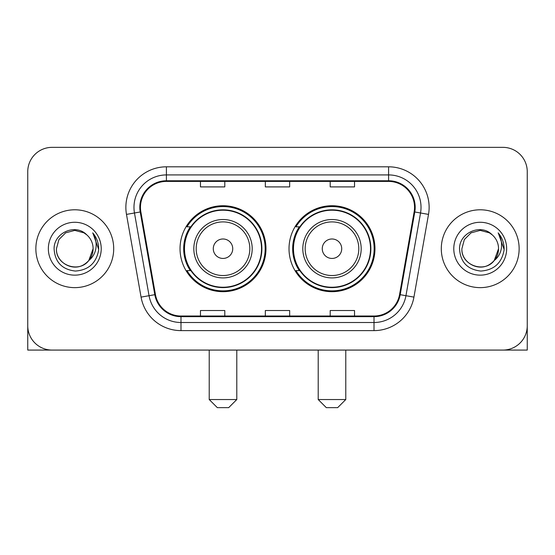 <?xml version="1.0" encoding="UTF-8"?>
<svg xmlns="http://www.w3.org/2000/svg" width="555" height="555" viewBox="0 0 555 555"><rect width="100%" height="100%" fill="white"/><g stroke="black" fill="none" stroke-linecap="round" stroke-linejoin="round"><path stroke-width="0.83" d="M289.016 248.716A42.978 42.978 0 0 0 331.994 291.687A42.978 42.978 0 0 0 374.965 248.716A42.978 42.978 0 0 0 331.994 205.738A42.978 42.978 0 0 0 289.016 248.716M180.035 248.716A42.978 42.978 0 0 0 223.006 291.687A42.978 42.978 0 0 0 265.984 248.716A42.978 42.978 0 0 0 223.006 205.738A42.978 42.978 0 0 0 180.035 248.716M190.337 270.604A39.329 39.329 0 0 1 190.337 226.822M299.318 270.604A39.329 39.329 0 0 1 299.318 226.822M27.75 171.682L27.75 325.75A24.323 24.323 0 0 0 52.073 350.073L502.927 350.073A24.323 24.323 0 0 0 527.25 325.75L527.25 171.682A24.323 24.323 0 0 0 502.927 147.352L52.073 147.352A24.323 24.323 0 0 0 27.75 171.682L27.75 325.75M35.86 248.716A38.919 38.919 0 0 0 74.779 287.636A38.919 38.919 0 0 0 113.706 248.716A38.919 38.919 0 0 0 74.779 209.79A38.919 38.919 0 0 0 35.86 248.716A38.919 38.919 0 0 0 74.779 287.636A38.919 38.919 0 0 0 113.706 248.716A38.919 38.919 0 0 0 74.779 209.79A38.919 38.919 0 0 0 35.86 248.716M441.294 248.716A38.919 38.919 0 0 0 480.221 287.636A38.919 38.919 0 0 0 519.14 248.716A38.919 38.919 0 0 0 480.221 209.79A38.919 38.919 0 0 0 441.294 248.716A38.919 38.919 0 0 0 480.221 287.636A38.919 38.919 0 0 0 519.14 248.716A38.919 38.919 0 0 0 480.221 209.79A38.919 38.919 0 0 0 441.294 248.716M140.464 207.362A25.946 25.946 0 0 1 166.41 181.409L388.59 181.409A25.946 25.946 0 0 1 414.141 211.864L399.558 294.573A25.946 25.946 0 0 1 374.008 316.017L180.992 316.017A25.946 25.946 0 0 1 155.442 294.573L140.859 211.864A25.946 25.946 0 0 1 140.464 207.362M139.811 207.362A26.598 26.598 0 0 0 140.214 211.975L154.803 294.684A26.598 26.598 0 0 0 180.992 316.662L374.008 316.662A26.598 26.598 0 0 0 400.197 294.684L414.786 211.975A26.598 26.598 0 0 0 388.59 180.763L166.41 180.763A26.598 26.598 0 0 0 139.811 207.362M126.484 214.397A40.543 40.543 0 0 1 166.41 166.812L388.59 166.812A40.543 40.543 0 0 1 428.515 214.397L413.933 297.112A40.543 40.543 0 0 1 374.008 330.613L180.992 330.613A40.543 40.543 0 0 1 141.067 297.112L126.484 214.397L134.47 212.988A32.433 32.433 0 0 1 166.41 174.922L388.59 174.922A32.433 32.433 0 0 1 420.53 212.988L405.948 295.704A32.433 32.433 0 0 1 374.008 322.504L180.992 322.504A32.433 32.433 0 0 1 149.052 295.704L134.47 212.988A32.433 32.433 0 0 1 133.977 207.362M502.927 147.352L52.073 147.352M52.073 350.073L502.927 350.073M433.191 350.073L527.25 350.073L527.25 171.682M400.197 294.684L405.948 295.704L420.53 212.988L428.515 214.397M265.339 181.409L265.339 186.903L289.661 186.903L289.661 181.409M200.466 181.409L200.466 186.903L224.796 186.903L224.796 181.409M330.204 181.409L330.204 186.903L354.534 186.903L354.534 181.409M289.661 316.017L289.661 310.522L265.339 310.522L265.339 316.017M224.796 316.017L224.796 310.522L200.466 310.522L200.466 316.017M354.534 316.017L354.534 310.522L330.204 310.522L330.204 316.017M86.788 234.869A18.329 18.329 0 0 1 93.108 248.716C92.858 255.626 89.806 260.912 83.944 264.582C72.525 271.901 55.833 262.265 56.457 248.716L58.913 239.552L65.615 232.843L74.779 230.387L83.944 232.843L86.788 234.869C75.542 223.082 53.891 232.788 54.092 248.716C54.917 262.099 62.007 269.543 75.369 271.055C88.529 270.105 96.286 263.112 98.644 250.09L98.679 248.716C98.61 242.701 96.612 237.422 92.678 232.878C95.668 237.783 96.723 243.062 95.842 248.716C94.981 253.524 92.643 257.444 88.821 260.489A18.329 18.329 0 0 0 93.108 248.716L88.779 260.545M88.821 260.489C79.094 273.636 55.5 265.228 56.457 248.716M48.347 248.716A26.432 26.432 0 0 0 74.779 275.148A26.432 26.432 0 0 0 101.218 248.716A26.432 26.432 0 0 0 74.779 222.277A26.432 26.432 0 0 0 48.347 248.716M92.858 233.079L98.672 249.41M27.75 317.64L27.75 350.073L121.809 350.073M228.688 407.647L217.331 407.647L209.221 399.538L236.791 399.538L228.688 407.647M232.739 248.716A9.733 9.733 0 0 0 223.006 238.983A9.733 9.733 0 0 0 213.28 248.716A9.733 9.733 0 0 0 223.006 258.443A9.733 9.733 0 0 0 232.739 248.716M252.199 248.716A29.193 29.193 0 0 0 223.006 219.523A29.193 29.193 0 0 0 193.82 248.716A29.193 29.193 0 0 0 223.006 277.902A29.193 29.193 0 0 0 252.199 248.716A29.193 29.193 0 0 1 223.006 277.902A29.193 29.193 0 0 1 193.82 248.716M261.523 248.716A38.517 38.517 0 0 0 223.006 210.199A38.517 38.517 0 0 0 184.496 248.716A38.517 38.517 0 0 0 223.006 287.233A38.517 38.517 0 0 0 261.523 248.716M265.172 248.716A42.166 42.166 0 0 1 186.973 270.604L190.878 270.604A38.878 38.878 0 0 0 248.73 277.868A38.878 38.878 0 0 0 248.73 219.558A38.878 38.878 0 0 0 190.878 226.822L186.973 226.822A42.166 42.166 0 0 1 265.172 248.716M337.669 407.647L326.312 407.647L318.209 399.538L345.779 399.538L337.669 407.647M341.72 248.716A9.733 9.733 0 0 0 331.994 238.983A9.733 9.733 0 0 0 322.261 248.716A9.733 9.733 0 0 0 331.994 258.443A9.733 9.733 0 0 0 341.72 248.716M361.18 248.716A29.193 29.193 0 0 0 331.994 219.523A29.193 29.193 0 0 0 302.801 248.716A29.193 29.193 0 0 0 331.994 277.902A29.193 29.193 0 0 0 361.18 248.716A29.193 29.193 0 0 1 331.994 277.902A29.193 29.193 0 0 1 302.801 248.716M370.504 248.716A38.517 38.517 0 0 0 331.994 210.199A38.517 38.517 0 0 0 293.477 248.716A38.517 38.517 0 0 0 331.994 287.233A38.517 38.517 0 0 0 370.504 248.716M374.153 248.716A42.166 42.166 0 0 1 295.954 270.604L299.86 270.604A38.878 38.878 0 0 0 357.711 277.868A38.878 38.878 0 0 0 357.711 219.558A38.878 38.878 0 0 0 299.86 226.822L295.954 226.822A42.166 42.166 0 0 1 374.153 248.716M492.223 234.869A18.329 18.329 0 0 1 498.543 248.716C498.3 255.626 495.24 260.912 489.385 264.582C477.959 271.901 461.267 262.265 461.892 248.716L464.348 239.552L471.056 232.843L480.221 230.387L489.385 232.843L492.223 234.869C480.977 223.082 459.325 232.788 459.526 248.716C460.352 262.099 467.449 269.543 480.81 271.055C493.964 270.105 501.72 263.112 504.079 250.09L504.12 248.716C504.051 242.701 502.053 237.422 498.119 232.878C501.11 237.783 502.164 243.062 501.276 248.716C500.423 253.524 498.085 257.444 494.262 260.489A18.329 18.329 0 0 0 498.543 248.716L494.214 260.545M494.262 260.489C484.536 273.636 460.941 265.228 461.892 248.716M453.782 248.716A26.432 26.432 0 0 0 480.221 275.148A26.432 26.432 0 0 0 506.653 248.716A26.432 26.432 0 0 0 480.221 222.277A26.432 26.432 0 0 0 453.782 248.716M498.3 233.079L504.106 249.41M388.59 166.812L388.59 180.763M134.47 212.988L140.214 211.975M180.992 330.613L180.992 316.662M374.008 316.662L374.008 330.613M141.067 297.112L154.803 294.684M414.786 211.975L420.53 212.988M166.41 166.812L166.41 180.763M405.948 295.704L413.933 297.112M249.826 248.716A26.813 26.813 0 0 0 223.006 221.896A26.813 26.813 0 0 0 196.192 248.716A26.813 26.813 0 0 0 223.006 275.53A26.813 26.813 0 0 0 249.826 248.716M358.808 248.716A26.813 26.813 0 0 0 331.994 221.896A26.813 26.813 0 0 0 305.174 248.716A26.813 26.813 0 0 0 331.994 275.53A26.813 26.813 0 0 0 358.808 248.716M236.791 350.073L236.791 399.538M209.221 350.073L209.221 399.538M345.779 350.073L345.779 399.538M318.209 350.073L318.209 399.538"/></g></svg>
